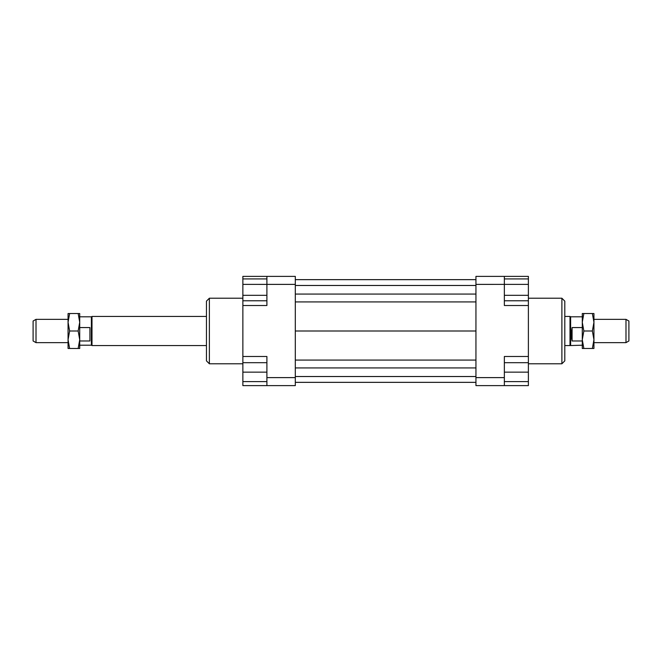<?xml version="1.0" encoding="UTF-8"?>
<svg xmlns="http://www.w3.org/2000/svg" width="662" height="662" viewBox="0 0 662 662"><rect width="100%" height="100%" fill="white"/><g stroke="black" fill="none" stroke-linecap="round" stroke-linejoin="round"><path stroke-width="0.99" d="M36.013 319.349L36.013 342.651L33.1 340.971L33.1 321.029L36.013 319.349L68.062 319.349M206.453 345.564L92.001 345.564L91.373 345.2L91.373 316.8L79.713 316.8M79.713 327.566L89.916 327.566L89.916 340.98L79.713 340.98M92.001 345.564L92.001 316.436L91.373 316.8M582.287 345.2L569.999 345.564L569.999 316.436L564.802 316.436M570.627 345.2L570.627 316.8L569.999 316.436M625.987 319.349L628.9 321.029L628.9 340.971L625.987 342.651L625.987 319.349L593.938 319.349M572.084 327.566L572.084 340.98L571.033 334.757L572.084 327.566L582.287 327.566M582.287 340.98L572.084 340.98M561.889 298.223L561.889 363.777L564.802 360.864L564.802 301.136L561.889 298.223L528.384 298.223M209.366 298.223L206.453 301.136L206.453 360.864L209.366 363.777L209.366 298.223L242.871 298.223M504.353 377.613L504.353 356.495L528.384 356.495L528.384 385.623L504.353 385.623L504.353 377.613L475.945 377.613L475.945 385.623L504.353 385.623M528.384 356.495L528.384 305.505L504.353 305.505L504.353 276.377L475.945 276.377L475.945 377.613M475.945 284.387L528.384 284.379L528.384 295.318L504.353 295.318M528.384 305.505L528.384 300.78L504.353 300.78M504.353 276.377L528.384 276.377L528.384 278.917L504.353 278.917M266.902 276.377L266.902 284.387L295.31 284.387L295.31 276.377L242.871 276.377L242.871 278.917L266.902 278.917M295.31 377.613L266.902 377.613L266.902 385.623L295.31 385.623L295.31 284.387M266.902 385.623L242.871 385.623L242.871 381.618L266.902 381.618M242.871 305.505L266.902 305.505L266.902 284.387L242.871 284.379L242.871 356.495L266.902 356.495L266.902 377.613M242.871 356.495L242.871 362.685L266.902 362.685M242.871 381.618L242.871 362.685M242.871 372.152L266.902 372.152M242.871 295.318L266.902 295.318M242.871 300.78L266.902 300.78M242.871 284.379L242.871 278.917M528.384 381.618L504.353 381.618M528.384 362.685L504.353 362.685M528.384 372.152L504.353 372.152M528.384 295.318L528.384 300.78M528.384 278.917L528.384 284.379M295.31 279.654L475.945 279.654M295.31 285.479L475.945 285.479M295.31 294.069L475.945 294.069M295.31 301.93L475.945 301.93M295.31 331L475.945 331M295.31 360.07L475.945 360.07M295.31 367.931L475.945 367.931M295.31 376.521L475.945 376.521M295.31 382.346L475.945 382.346M582.287 339.738L582.287 313.523L583.843 313.523L582.287 322.262L583.843 331L582.287 339.738L583.843 348.477L582.287 348.477L582.287 339.738M593.938 339.738L592.374 331L593.938 322.262L593.938 348.477L592.374 348.477L593.938 339.738M592.374 313.523L593.938 313.523L593.938 322.262L592.374 313.523L583.843 313.523M583.843 348.477L592.374 348.477M583.843 331L592.374 331M79.713 322.262L79.713 348.477L78.157 348.477L79.713 339.738L78.157 331L79.713 322.262L78.157 313.523L79.713 313.523L79.713 322.262M68.062 322.262L69.626 331L68.062 339.738L68.062 313.523L69.626 313.523L68.062 322.262M69.626 348.477L68.062 348.477L68.062 339.738L69.626 348.477L78.157 348.477M78.157 313.523L69.626 313.523M78.157 331L69.626 331M206.453 316.436L92.001 316.436M582.287 316.8L570.627 316.8M625.987 342.651L593.938 342.651M569.999 345.564L564.802 345.564M91.373 345.2L79.713 345.2M68.062 342.651L36.013 342.651M242.871 363.777L209.366 363.777M528.384 363.777L561.889 363.777"/></g></svg>
